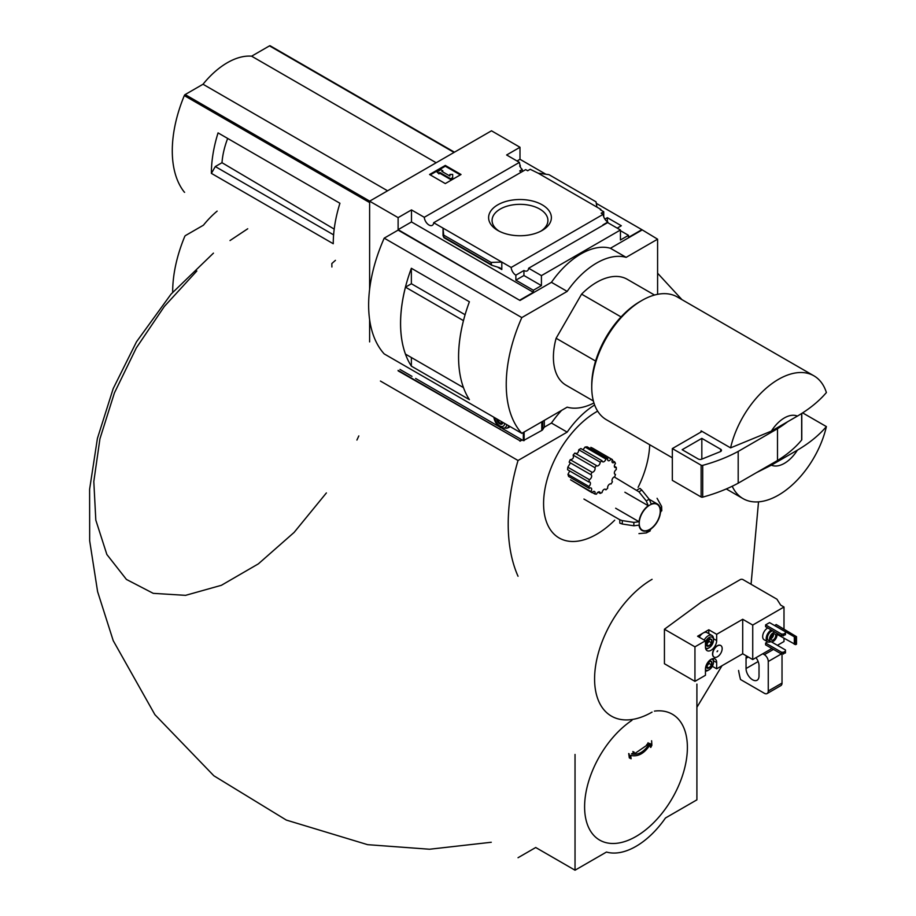 <?xml version="1.0" encoding="UTF-8"?>
<svg xmlns="http://www.w3.org/2000/svg" width="916" height="916" viewBox="0 0 916 916"><rect width="100%" height="100%" fill="white"/><g stroke="black" fill="none" stroke-linecap="round" stroke-linejoin="round"><path stroke-width="1.37" d="M521.376 172.105A6.675 3.847 60 0 1 519.704 170.949L522.257 169.471A6.675 3.847 60 0 1 519.704 165.933L520.288 165.59L520.288 167.055M522.257 169.471L522.257 171.59M520.288 165.59A6.675 3.847 60 0 1 519.418 162.372L506.628 154.987L519.99 147.27L491.491 130.805L369.617 201.176L398.116 217.63L411.49 209.913L424.28 217.298A6.675 3.847 -120 0 0 427.36 223.733A6.675 3.847 -120 0 0 432.318 225.336A6.675 3.847 -120 0 0 433.68 222.725L525.681 169.609L527.662 170.754L530.215 169.288L538.173 173.193L548.947 174.647L596.007 201.818L596.957 207.131L538.173 173.193M604.892 219.119L607.365 217.687L607.365 221.741M607.365 217.687L621.323 225.748L617.201 228.13M603.736 216.863L603.736 211.722L600.289 209.741L600.885 209.398L600.885 210.085M603.736 211.722L601.182 213.199L603.163 214.344A6.675 3.847 60 0 0 607.858 222.05L607.858 222.737M600.885 209.398L596.957 207.131M620.441 230.683L628.502 235.332L628.502 237.381L641.864 229.664L657.596 239.191L626.143 257.35A69.502 40.121 120 0 0 567.176 291.403L521.811 317.589A125.103 72.227 120 0 0 521.811 433.348L567.176 407.162A69.502 40.121 120 0 0 593.934 402.971M542.18 204.818A31.384 18.114 180 0 1 542.18 230.443A31.384 18.114 180 0 1 497.8 230.443A31.384 18.114 180 0 1 497.812 204.818A31.384 18.114 180 0 1 542.18 204.818M433.68 222.725L511.162 267.461L603.163 214.344M519.99 147.27L519.99 159.292L545.867 174.235M596.282 203.341L641.864 229.664M519.99 159.292L517.048 160.998M603.335 225.096A6.675 3.847 60 0 1 602.946 224.889L607.858 222.05M511.162 267.461A6.675 3.847 -120 0 0 515.868 275.166L523.929 270.518A6.675 3.847 -120 0 0 527.261 270.85A6.675 3.847 -120 0 0 528.624 268.239L607.652 222.611L620.441 229.996L620.441 239.992L628.502 235.332M424.28 217.298L519.418 162.372M621.059 316.925L581.591 294.139A61.154 35.312 -60 0 1 627.231 279.288L654.528 295.044M223.229 135.877L218.054 132.889A111.202 64.2 -60 0 0 211.378 173.364L215.306 166.563L221.993 162.704A63.067 36.411 -60 0 1 227.672 138.442M334.203 229.103L221.993 162.704M333.607 234.862L215.306 166.563M454.428 152.205L270.323 45.915A1.385 0.801 120 0 0 270.186 45.8A1.385 0.801 120 0 0 269.499 45.869L251.614 56.185A68.94 39.8 120 0 0 203.02 84.249L185.147 94.566A1.385 0.801 120 0 0 184.311 95.585A111.202 64.2 120 0 0 184.311 192.12A1.385 0.801 120 0 0 184.448 192.234A1.385 0.801 120 0 0 184.62 192.303M211.378 173.364L333.252 243.736A111.202 64.2 -60 0 1 339.928 203.26L218.054 132.889M369.617 201.176L369.617 289.261M369.617 319.638L369.617 341.897M331.901 267.003L331.821 263.545L335.439 260.339M771.375 465.168L797.389 450.157A27.801 16.053 -60 0 1 771.375 465.168L756.513 472.61M797.389 450.157C809.24 443.207 818.904 435.352 826.392 426.593A70.887 40.922 -60 0 1 778.486 495.109A70.887 40.922 -60 0 1 743.036 498.625A70.887 40.922 -60 0 1 732.227 486.236M657.596 294.322L657.596 239.191M398.116 217.63L398.116 229.664L519.99 300.471L398.116 230.111L384.205 238.149L521.811 317.589M528.624 268.239L541.425 275.624L620.441 229.996M519.99 300.024L533.364 292.307L533.364 290.257L541.425 285.609L541.425 275.624M641.864 230.111L610.422 248.27A69.502 40.121 -60 0 0 551.443 282.323L519.99 300.471M533.364 290.257L515.868 280.159L515.868 275.166M491.674 265.228L491.045 262.423L501.808 262.056L501.808 269.556L499.873 267.815L491.674 265.228L443.928 237.668L443.035 228.13L443.035 235.618L443.928 237.668M411.49 209.913L411.49 221.947L398.116 229.664M533.364 292.307L411.49 221.947M491.045 262.423L443.974 235.252M445.302 165.43L461.023 174.498L445.302 183.578L429.57 174.498L445.302 165.43L445.302 166.22L430.257 174.899M610.422 248.27L626.143 257.35M551.443 282.323L567.176 291.403M384.205 238.149A125.103 72.227 120 0 0 384.205 353.908L521.811 433.348M411.364 283.754L411.364 268.274L469.393 301.776A125.103 72.227 120 0 0 469.393 399.639L411.364 366.137L411.364 357.526M411.364 268.274A125.103 72.227 120 0 0 411.364 366.137M593.362 400.979L566.077 385.224A61.154 35.312 -60 0 1 556.115 338.267L581.591 294.139M465.088 314.738L411.387 283.742L405.467 287.155A125.103 72.227 120 0 0 405.467 354.114L463.462 387.594A125.103 72.227 120 0 1 463.45 320.634L405.467 287.155M460.336 174.899L445.302 166.22M439.886 172.517L438.913 173.09L436.943 171.945L440.871 169.678L442.84 170.811L441.856 171.384L449.893 176.021L449.893 174.418L452.664 174.418L452.664 178.414L450.706 179.559L450.706 178.757L439.886 172.517L439.886 173.307L450.706 179.559M452.664 177.624L450.706 178.757M438.913 173.09L438.913 173.88L439.886 173.307M436.943 171.945L438.913 173.88M442.84 170.811L442.543 171.784M449.893 175.208L449.893 176.021M523.929 270.518L523.929 275.51L515.868 280.159M541.425 285.609L523.929 275.51M771.375 431.115A27.801 16.053 -60 0 1 797.389 416.104L771.375 431.115L730.579 447.867A70.887 40.922 -60 0 1 813.935 375.835A70.887 40.922 -60 0 1 826.392 392.552C818.904 401.311 809.24 409.154 797.389 416.104M672.333 457.805L606.426 419.746A70.887 40.922 -60 0 1 591.747 387.296A70.887 40.922 -60 0 1 641.864 300.482A70.887 40.922 -60 0 1 677.313 296.967L813.935 375.835M730.579 447.867L701.095 430.841A70.887 40.922 120 0 0 700.797 432.146L672.333 448.577L672.333 480.362L701.129 496.987A1.385 0.801 0 0 0 702.709 497.136A138.992 80.253 0 0 0 738.193 483.19L777.501 460.496A138.992 80.253 0 0 0 801.66 440.012A1.385 0.801 0 0 0 801.786 439.669A1.385 0.801 0 0 0 801.66 439.325M826.392 426.593L802.588 412.853M591.747 387.296L591.747 385.029A68.105 39.319 -60 0 1 639.906 301.616L641.864 300.482M595.583 361.053L556.115 338.267M702.08 431.413L700.797 432.146M672.333 448.577L701.129 465.202A1.385 0.801 0 0 0 702.709 465.362A138.992 80.253 0 0 0 738.193 451.416L738.193 483.19M738.193 451.416L777.501 428.722L777.501 460.496M701.828 438.363L682.168 449.71L698.21 458.973A2.782 1.603 0 0 0 701.77 459.156L720.262 451.68A2.782 1.603 0 0 0 721.453 450.363A2.782 1.603 0 0 0 720.64 449.229L701.828 438.363L701.828 459.134M777.501 428.722A138.992 80.253 0 0 0 787.542 421.795M499.106 231.141A27.915 16.122 180 0 1 492.087 220.813A27.915 16.122 180 0 1 509.021 205.631A27.915 16.122 180 0 1 539.73 209.054A27.915 16.122 180 0 1 547.905 220.813A27.915 16.122 180 0 1 540.887 231.141M436.176 162.75L251.614 56.185M387.582 190.803L203.02 84.249M592.011 492.682A19.465 11.232 120 0 1 590.889 491.549L570.576 479.824L592.011 492.682A2.782 1.603 120 0 1 594.53 491.491A2.782 1.603 120 0 1 594.862 493.999A19.465 11.232 120 0 0 596.522 494.148A2.782 1.603 120 0 1 599.591 491.938A2.782 1.603 120 0 1 600.163 493.415A19.465 11.232 120 0 0 602.075 492.545A2.782 1.603 120 0 1 603.381 489.923A2.782 1.603 120 0 1 605.419 489.293A2.782 1.603 120 0 1 605.888 489.877A19.465 11.232 120 0 0 607.709 488.148A2.782 1.603 120 0 1 608.579 485.033A2.782 1.603 120 0 1 610.983 483.991A2.782 1.603 120 0 1 611.029 484.014A19.465 11.232 120 0 0 612.449 481.713A2.782 1.603 120 0 1 612.346 478.954A2.782 1.603 120 0 1 614.705 476.835A19.465 11.232 120 0 0 615.483 474.351A2.782 1.603 120 0 1 614.922 474.225A2.782 1.603 120 0 1 614.499 472.026A2.782 1.603 120 0 1 616.285 469.576A19.465 11.232 120 0 0 616.285 467.355A2.782 1.603 120 0 1 614.922 467.469A2.782 1.603 120 0 1 615.483 463.485A19.465 11.232 120 0 0 614.705 461.916L612.128 460.427M569.546 471.282L567.966 474.362L568.584 476.423L589.332 488.4A2.782 1.603 120 0 1 591.095 488.01A2.782 1.603 120 0 1 590.889 491.549M570.199 463.29L567.805 467.217L567.565 469.713L588.931 482.045A2.782 1.603 120 0 1 589.87 482.102A2.782 1.603 120 0 1 590.373 484.049A2.782 1.603 120 0 1 588.931 486.465A19.465 11.232 120 0 0 589.332 488.4M578.763 449.756L600.163 462.122A19.465 11.232 120 0 1 602.075 460.782L580.847 448.531L578.763 449.756C578.477 452.939 577.172 454.05 574.847 453.077L573.107 455.092C573.931 457.828 572.969 459.363 570.221 459.683L569.145 462.156L590.889 474.706A2.782 1.603 120 0 1 591.095 474.797A2.782 1.603 120 0 1 591.438 477.259A2.782 1.603 120 0 1 589.332 479.64A19.465 11.232 120 0 0 588.931 482.045M583.011 449.779L585.084 447.042L605.888 459.053A2.782 1.603 120 0 1 602.636 461.79A2.782 1.603 120 0 1 602.075 460.782M605.888 459.053A19.465 11.232 120 0 1 607.709 458.676L587.133 446.802L585.084 447.042M597.644 411.135A75.055 43.338 120 0 0 596.659 411.696A75.055 43.338 120 0 0 543.6 505.105A75.055 43.338 120 0 0 599.224 532.711A75.055 43.338 120 0 0 614.693 520.208M638.108 487.335A75.055 43.338 120 0 0 649.696 444.729M217.149 211.115A68.94 39.8 120 0 0 203.421 225.199L185.536 235.526A1.385 0.801 120 0 0 184.711 236.534A111.202 64.2 120 0 0 172.677 292.261M398.116 370.385L519.99 440.756L398.116 370.843M519.99 440.756L521.765 439.726M561.668 410.334A69.502 40.121 -60 0 0 551.443 423.043L544.23 427.211M522.154 439.955L519.99 441.203M551.443 423.043L567.176 432.123L518.032 460.496A187.711 108.374 120 0 0 518.032 576.256M594.621 404.975A69.502 40.121 120 0 0 567.176 432.123M380.426 381.056L518.032 460.496M598.034 492.19L600.163 493.415M614.35 466.244L616.285 467.355M592.183 492.465L594.862 493.999M567.966 474.362L588.931 486.465M567.805 467.217L589.332 479.64M570.221 459.683L592.011 472.255A19.465 11.232 120 0 0 590.889 474.706M573.107 455.092L594.862 467.652A2.782 1.603 120 0 1 594.45 470.675A2.782 1.603 120 0 1 592.011 472.255M574.847 453.077L596.522 465.591A19.465 11.232 120 0 0 594.862 467.652M596.522 465.591A2.782 1.603 120 0 0 596.82 465.855A2.782 1.603 120 0 0 599.041 465.019A2.782 1.603 120 0 0 600.163 462.122M590.877 447.34L611.029 458.973A2.782 1.603 120 0 1 608.201 460.668A2.782 1.603 120 0 1 607.709 458.676M592.492 448.107L612.117 459.443M614.705 461.916A2.782 1.603 120 0 1 612.552 462.672A2.782 1.603 120 0 1 612.449 459.637A19.465 11.232 120 0 0 612.289 459.534A19.465 11.232 120 0 0 611.029 458.973M638.956 533.616L646.295 532.929L648.242 530.456A15.286 8.828 -60 0 1 642.07 530.479A15.286 8.828 -60 0 1 639.013 525.12L633.929 525.795L622.342 524.021A25.659 14.816 -60 0 1 622.342 520.609L633.929 522.395L639.013 521.719A15.286 8.828 -60 0 1 648.242 505.724L624.884 492.236M639.013 521.719L615.644 508.231M648.242 505.724L646.295 500.983L638.956 491.835A25.659 14.816 -60 0 1 641.898 490.14L649.238 499.289L651.196 504.018A15.286 8.828 -60 0 1 657.367 503.995A15.286 8.828 -60 0 1 660.425 509.353L661.604 506.422L657.081 498.293M661.604 509.823L660.425 512.754A15.286 8.828 -60 0 1 651.196 528.75L649.238 531.234M661.604 506.422L661.776 510.819M650.188 530.891L646.295 532.929M622.342 520.609L619.846 519.784A26.404 15.251 -60 0 0 619.846 523.185L622.342 524.021M619.846 519.784L583.939 499.048M614.224 476.95L638.956 491.835M641.898 490.14L639.94 488.388A26.404 15.251 -60 0 0 636.986 490.094M502.506 428.608L523.334 440.642L541.78 430.44A4.168 2.405 0 0 0 542.753 429.57L544.31 427.096L544.31 420.364M399.983 369.423L411.994 376.35M415.624 378.445L498.877 426.512M507.544 427.909A10.843 6.263 -120 0 0 508.907 427.44A10.843 6.263 -120 0 0 509.972 426.512L506.995 428.23A10.568 6.103 -120 0 0 508.815 425.848M502.518 423.089L500.056 423.306L497.594 420.249L498.361 419.814M496.621 418.807A4.443 2.565 -120 0 0 499.747 423.845A4.443 2.565 -120 0 0 502.873 422.413M494.846 417.788A6.95 4.008 -120 0 0 499.747 425.883A6.95 4.008 -120 0 0 504.647 423.444M502.231 422.047L500.056 423.306M706.637 642.437A4.008 2.313 -60 0 1 709.098 639.379A4.008 2.313 -60 0 1 711.549 639.597A4.008 2.313 -60 0 1 711.549 642.872A4.008 2.313 -60 0 1 709.098 645.929A4.008 2.313 -60 0 1 706.637 645.711A4.008 2.313 -60 0 1 706.259 644.292A4.008 2.313 -60 0 1 706.637 642.437M705.457 641.841A6.252 3.607 -60 0 1 710.415 637.009A6.252 3.607 -60 0 1 713.518 640.101A6.252 3.607 -60 0 1 709.098 647.761A6.252 3.607 -60 0 1 705.492 647.692M708.114 648.322L709.098 647.761L708.114 648.322A7.649 4.408 -60 0 1 705.801 649.066M709.098 639.379L711.549 639.597L711.549 642.872L709.098 645.929L706.637 645.711M704.198 640.044A7.649 4.408 -60 0 1 711.938 635.464A7.649 4.408 -60 0 1 713.518 638.967L713.518 640.101M711.938 635.464L707.026 632.624A7.649 4.408 120 0 0 703.202 633.002A7.649 4.408 120 0 0 699.274 637.215M708.801 633.654L708.801 629.773L697.591 636.242L705.457 640.776L694.946 646.845L694.946 681.355L705.457 675.275L705.457 669.035A7.923 4.569 -60 0 1 708.915 661.066A7.923 4.569 -60 0 1 715.018 658.947A7.923 4.569 -60 0 1 716.667 662.566L716.667 668.806L742.704 653.772L752.734 659.566L771.902 648.494M708.801 629.773L716.667 634.307L742.704 619.273L752.734 625.055L783.993 607.01L780.65 605.087L776.94 599.201L743.002 579.61A1.946 1.122 0 0 0 740.254 579.61L701.702 601.858L664.432 629.235L694.946 646.845M769.543 622.617L765.604 624.895L765.604 626.704L781.531 635.899L785.459 634.765L785.459 631.811L769.543 622.617M774.65 625.456L794.309 636.803L796.508 636.677L776.23 624.552L774.65 625.571M771.318 630.002A6.95 4.008 120 0 0 771.112 630.105A6.95 4.008 120 0 0 766.577 636.231A6.95 4.008 120 0 0 767.642 641.807L764.104 639.757A6.95 4.008 -60 0 1 763.039 634.193A6.95 4.008 -60 0 1 767.574 628.067A6.95 4.008 -60 0 1 767.78 627.952M777.409 645.322L783.993 641.521L783.993 638.337M783.993 607.01L783.993 629.029M752.734 625.055L752.734 659.566M767.7 641.841L765.604 643.043L765.604 644.864L781.531 654.058L785.459 652.925L785.459 649.971L771.387 641.841M694.946 681.355L664.432 663.734L664.432 629.235M326.394 492.934L294.128 532.402L258.358 563.867L221.386 585.301L185.582 595.343L153.235 593.339L126.419 579.427L106.863 554.489L95.814 520.128L93.81 481.541L99.936 438.821L114.408 392.941L136.312 347.931L164.342 306.459L196.837 270.987M358.82 435.924L356.919 440.046M714.022 657.047A6.675 3.847 -60 0 1 713.919 657.001A6.675 3.847 -60 0 1 712.534 653.944A6.675 3.847 -60 0 1 715.453 647.234A6.675 3.847 -60 0 1 720.594 645.437A6.675 3.847 -60 0 1 720.686 645.505M716.667 634.307L716.667 640.547A7.923 4.569 -60 0 1 713.209 648.528A7.923 4.569 -60 0 1 707.095 650.646A7.923 4.569 -60 0 1 705.457 647.017L705.457 640.776M742.704 619.273L742.704 653.772M712.316 666.298L716.667 668.806M712.728 654.058A6.675 3.847 120 0 0 714.114 657.115A6.675 3.847 120 0 0 720.789 653.257A6.675 3.847 120 0 0 720.789 645.551A6.675 3.847 120 0 0 715.648 647.337A6.675 3.847 120 0 0 712.728 654.058M717.056 651.562L717.732 650.852L717.056 651.562M717.617 650.829L717.091 651.723M767.642 641.807A6.95 4.008 120 0 0 770.734 641.658M773.001 630.975A5.278 3.046 120 0 0 771.112 631.467A5.278 3.046 120 0 0 767.665 636.128A5.278 3.046 120 0 0 768.478 640.364L770.631 641.612A5.278 3.046 120 0 0 775.554 639.128A5.278 3.046 120 0 0 776.493 632.99M775.165 632.223A5.278 3.046 120 0 0 773.276 632.716A5.278 3.046 120 0 0 769.829 637.376A5.278 3.046 120 0 0 770.631 641.612M773.276 634.193A3.469 2.004 120 0 0 771.009 637.261A3.469 2.004 120 0 0 771.535 640.044A3.469 2.004 120 0 0 775.016 638.04A3.469 2.004 120 0 0 775.016 634.021A3.469 2.004 120 0 0 773.276 634.193M796.508 636.677L796.508 644.166L795.649 644.658L776.974 634.284M794.309 636.803L794.309 644.292M795.649 637.17L795.649 644.658M770.837 638.761A3.469 2.004 120 0 0 773.551 634.055M770.917 637.605A2.794 1.614 120 0 0 772.589 634.696M765.604 624.895L781.531 634.078L781.531 635.899M781.531 634.078L783.501 634.078L783.501 635.899M783.501 634.078L785.459 632.945M765.604 643.043L781.531 652.238L781.531 654.058M781.531 652.238L783.501 652.238L783.501 654.058M783.501 652.238L785.459 651.104M711.663 659.028A6.252 3.607 -60 0 1 713.518 662.119A6.252 3.607 -60 0 1 709.098 669.779L708.114 670.34A7.649 4.408 -60 0 1 705.457 671.073M713.003 658.615A7.649 4.408 -60 0 1 713.518 660.986L713.518 662.119M708.114 670.34L709.098 669.779A6.252 3.607 -60 0 1 705.457 669.676M707.404 663.012A4.008 2.313 -60 0 1 709.098 661.398A4.008 2.313 -60 0 1 711.549 661.615A4.008 2.313 -60 0 1 711.549 664.89A4.008 2.313 -60 0 1 709.098 667.947A4.008 2.313 -60 0 1 706.637 667.73A4.008 2.313 -60 0 1 706.259 666.31A4.008 2.313 -60 0 1 706.637 664.443A4.008 2.313 -60 0 1 706.82 664.031M709.098 661.398L711.549 661.615L711.549 664.89L709.098 667.947L706.637 667.73M708.995 663.413L708.995 661.455A3.469 2.004 -60 0 1 708.995 661.776A3.469 2.004 -60 0 1 707.77 664.936L708.995 663.413L711.549 664.89M709.545 660.447L711.549 661.615M706.305 666.447L709.098 667.947M706.545 666.47L707.77 664.936A3.469 2.004 -60 0 1 706.27 666.172M708.995 641.395L708.995 639.437A3.469 2.004 -60 0 1 708.995 639.757A3.469 2.004 -60 0 1 707.77 642.929L708.995 641.395L711.549 642.872M708.995 638.12L711.549 639.597M706.305 644.429L709.098 645.929M706.545 644.452L707.77 642.929A3.469 2.004 -60 0 1 706.27 644.154M629.097 753.776A313.822 171.91 57.6 0 1 629.716 758.093A313.764 12.79 28.3 0 0 631.124 758.769A313.89 171.945 -122.4 0 0 630.666 755.391C638.097 757.154 644.761 753.318 650.623 743.861A313.89 190.047 62.5 0 1 650.807 747.41A313.764 255.873 -55 0 0 651.871 745.292A313.822 190.013 -117.5 0 0 651.608 740.769M648.127 742.727A313.341 255.518 125 0 1 647.074 744.834L646.685 744.605M647.074 744.834A311.738 170.765 2.4 0 0 649.696 743.38C644.314 751.91 638.234 755.414 631.479 753.902A311.738 188.742 -2.5 0 0 634.25 752.242L633.861 752.013M648.906 743.826L633.987 754.12M634.25 752.242A313.341 12.778 -151.7 0 1 632.83 751.555M628.697 753.547A313.822 171.91 57.6 0 1 629.315 757.864L629.716 758.093M650.28 744.468A313.89 190.047 62.5 0 1 650.417 747.181L650.807 747.41M535.78 847.472L518.032 857.72M535.78 847.54L575.03 870.2L606.484 852.04A69.502 40.121 120 0 0 665.463 817.999L696.904 799.84L696.904 684.08M575.03 870.2L575.03 754.44M738.594 670.466A69.502 40.121 -120 0 0 740.529 679.523L764.333 693.263A5.565 3.206 -120 0 0 767.116 693.549L780.867 685.603A5.565 3.206 -120 0 0 782.024 683.05L782.024 654.058M767.116 693.549A5.565 3.206 -120 0 0 768.261 690.996L768.261 661.489A5.565 3.206 -120 0 0 764.333 654.677L762.765 653.772M746.46 655.936A9.171 5.301 -120 0 0 746.048 658.318L746.048 668.531A9.171 5.301 -120 0 0 750.055 677.76A9.171 5.301 -120 0 0 757.12 680.222A9.171 5.301 -120 0 0 759.02 676.019L759.02 665.806A9.171 5.301 -120 0 0 755.975 657.688M369.617 202.562L184.311 95.585M501.808 269.556L497.606 267.129M491.045 264.392L443.974 237.221M801.66 413.46L801.66 440.012M701.129 465.202L701.129 496.987M702.709 465.362L702.709 497.136M720.64 449.229L720.64 451.496M454.05 152.422L269.499 45.869M369.709 201.119L185.147 94.566M649.73 529.379A14.862 8.576 -60 0 1 640.628 516.429A14.862 8.576 -60 0 1 658.833 505.918A14.862 8.576 -60 0 1 649.73 529.379M633.929 525.795A19.671 11.358 -60 0 1 633.929 522.395M646.295 500.983A19.671 11.358 -60 0 1 649.238 499.289M542.753 421.257L542.753 429.57M523.334 432.466L523.334 440.642M524.124 432.009L524.124 440.642M541.78 421.818L541.78 430.44M493.896 417.227A9.194 5.301 -120 0 0 500.319 427.383A9.194 5.301 -120 0 0 506.754 424.658M652.077 712.098A81.318 46.945 -60 0 1 594.587 678.905A81.318 46.945 -60 0 1 652.077 579.324M713.518 660.745L716.667 662.566M713.518 638.738L716.667 640.547M654.413 711.125A72.673 41.964 -60 0 1 686.531 758.792A72.673 41.964 -60 0 1 636.002 836.491A72.673 41.964 -60 0 1 584.603 806.824A72.673 41.964 -60 0 1 631.96 720.331M768.261 690.996L782.024 683.05M768.261 661.489L781.337 653.944M764.333 654.677L773.47 649.41M746.048 658.318L748.315 657.012M746.048 668.531L758.15 661.547M743.036 498.625L726.285 488.949M801.786 413.368L801.786 439.669M454.462 152.193L270.186 45.8M592.297 447.993L612.289 459.534M657.367 503.995L649.272 499.323M506.995 428.23L500.663 427.806L498.041 425.734L495.602 422.459L493.735 417.146M758.528 501.853L751.063 584.259M722.014 665.714L696.904 707.289M491.262 842.262L429.547 849.235L367.614 844.667L286.319 820.072L213.863 775.783L154.907 714.675L113.229 640.673L97.6 591.633L89.665 540.772L89.608 489.304L97.417 438.432L113.195 388.602L136.495 341.805L171.074 294.093L213.451 253.137M230.008 240.553L247.721 228.771M657.596 273.208L681.973 299.658"/></g></svg>
